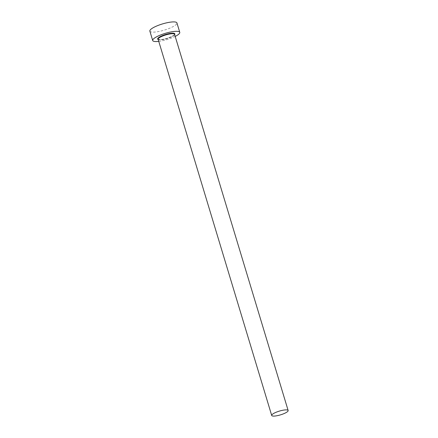 <?xml version="1.0" encoding="UTF-8"?>
<svg xmlns="http://www.w3.org/2000/svg" width="438" height="438" viewBox="0 0 438 438"><rect width="100%" height="100%" fill="white"/><g stroke="black" fill="none" stroke-linecap="round" stroke-linejoin="round"><path stroke-width="0.33" stroke-dasharray="2.19 1.64" d="M149.856 31.109A14.142 3.23 163.2 0 0 160.872 31.049A14.142 3.23 163.2 0 0 175.654 24.971A14.142 3.23 163.2 0 0 176.93 22.935M158.759 41.375A14.142 3.23 163.2 0 0 175.195 36.414M174.631 34.536A8.99 2.053 -16.8 0 1 174.034 35.133A8.99 2.053 -16.8 0 1 165.925 38.664A8.99 2.053 -16.8 0 1 158.195 39.502M158.129 39.294A8.585 1.96 163.2 0 0 164.819 39.256A8.585 1.96 163.2 0 0 173.793 35.571A8.585 1.96 163.2 0 0 174.57 34.334L173.891 35.199C170.218 37.569 165.69 39.059 160.308 39.655L158.129 39.294"/><path stroke-width="0.66" d="M287.366 411.742A8.585 1.96 163.2 0 0 288.144 410.51A8.585 1.96 163.2 0 0 281.453 410.543A8.585 1.96 163.2 0 0 272.48 414.233A8.585 1.96 163.2 0 0 271.702 415.47A8.585 1.96 163.2 0 0 278.393 415.432A8.585 1.96 163.2 0 0 287.366 411.742M175.195 36.414A14.142 3.23 163.2 0 0 178.496 34.388A14.142 3.23 163.2 0 0 179.772 32.352A14.142 3.23 163.2 0 0 168.756 32.412A14.142 3.23 163.2 0 0 153.973 38.489A14.142 3.23 163.2 0 0 152.698 40.526A14.142 3.23 163.2 0 0 158.759 41.375M179.772 32.352L176.93 22.935A14.142 3.23 163.2 0 0 165.914 23A14.142 3.23 163.2 0 0 151.132 29.078A14.142 3.23 163.2 0 0 149.856 31.109L152.698 40.526M158.195 39.502A8.99 2.053 -16.8 0 1 158.441 37.745A8.99 2.053 -16.8 0 1 169.09 33.606A8.99 2.053 -16.8 0 1 174.631 34.536M288.144 410.51L174.57 34.334A8.585 1.96 163.2 0 0 167.88 34.372A8.585 1.96 163.2 0 0 158.906 38.062A8.585 1.96 163.2 0 0 158.129 39.294L271.702 415.47"/></g></svg>
